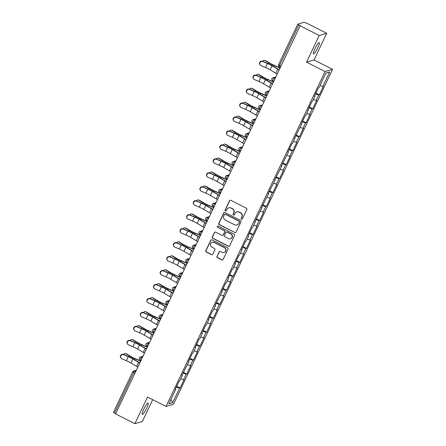 <?xml version="1.0" encoding="UTF-8"?>
<svg xmlns="http://www.w3.org/2000/svg" width="446" height="446" viewBox="0 0 446 446"><rect width="100%" height="100%" fill="white"/><g stroke="black" fill="none" stroke-linecap="round" stroke-linejoin="round"><path stroke-width="0.67" d="M241.492 219.153A0.691 0.669 -106.3 0 0 242.39 218.847L246.822 209.514A0.987 0.959 -106.3 0 0 246.376 208.198L230.805 200.293A0.987 0.959 -106.3 0 0 229.523 200.733L225.091 210.066A0.691 0.669 -106.3 0 0 225.888 211.036A0.691 0.669 -106.3 0 0 226.3 210.679L226.875 209.475A3.15 3.066 -106.3 0 1 230.978 208.07L232.277 208.728A3.15 3.066 -106.3 0 1 233.71 212.943L233.135 214.152A0.691 0.669 -106.3 0 0 233.933 215.117A0.691 0.669 -106.3 0 0 234.345 214.766L234.919 213.556A3.15 3.066 -106.3 0 1 239.023 212.151L240.322 212.809A3.15 3.066 -106.3 0 1 241.754 217.024L241.18 218.233A0.691 0.669 -106.3 0 0 241.492 219.153M236.804 211.939L237.021 211.878A3.15 3.066 -106.3 0 1 239.24 212.084L240.539 212.748A3.15 3.066 -106.3 0 1 241.972 216.962L241.398 218.166A0.691 0.669 -106.3 0 0 242.089 219.159M230.22 200.204A0.987 0.959 -106.3 0 0 229.74 200.672L225.308 210.005A0.691 0.669 -106.3 0 0 225.994 210.991M228.753 207.858L228.976 207.791A3.15 3.066 -106.3 0 1 231.195 208.003L232.494 208.661A3.15 3.066 -106.3 0 1 233.927 212.876L233.353 214.086A0.691 0.669 -106.3 0 0 234.038 215.078M143.807 409.144A6.417 1.07 -63.1 0 1 148.105 403.011A6.417 1.07 -63.1 0 1 146.6 408.324A6.417 1.07 -63.1 0 1 142.302 414.451A6.417 1.07 -63.1 0 1 143.807 409.144M314.971 48.67A6.417 1.07 -63.1 0 1 319.269 42.537A6.417 1.07 -63.1 0 1 317.764 47.85A6.417 1.07 -63.1 0 1 313.466 53.977A6.417 1.07 -63.1 0 1 314.971 48.67M217.012 256.355A0.987 0.959 -106.3 0 0 217.458 257.676L221.829 259.89A0.987 0.959 -106.3 0 0 223.111 259.455L228.034 249.085A0.987 0.959 -106.3 0 0 227.583 247.77L212.012 239.87A0.987 0.959 -106.3 0 0 210.729 240.305L205.807 250.674A0.987 0.959 -106.3 0 0 206.258 251.99L211.532 254.666A0.987 0.959 -106.3 0 0 212.814 254.226L214.922 249.793A0.987 0.959 -106.3 0 0 214.476 248.472L211.856 247.145A2.631 2.564 -106.3 0 1 212.229 242.273A2.631 2.564 -106.3 0 1 214.091 242.446L224.344 247.647A2.631 2.564 -106.3 0 1 223.964 252.525A2.631 2.564 -106.3 0 1 222.108 252.347L220.402 251.483A0.987 0.959 -106.3 0 0 219.12 251.923L217.23 256.294A0.987 0.959 -106.3 0 0 217.676 257.61L222.047 259.828A0.987 0.959 -106.3 0 0 222.632 259.918M306.553 62.15L314.029 59.959L326.695 33.288L319.213 35.485L306.553 62.15L325.062 71.544L166.051 406.423L147.542 397.029L134.876 423.7L115.575 413.905L300.242 25.595L298.831 24.876L279.581 65.417L280.763 66.019M319.213 35.485L299.913 25.69M234.802 232.572A0.987 0.959 -106.3 0 0 236.085 232.132L241.007 221.768A0.987 0.959 -106.3 0 0 240.556 220.452L224.985 212.547A0.987 0.959 -106.3 0 0 223.702 212.987L218.78 223.351A0.987 0.959 -106.3 0 0 219.226 224.672L235.02 232.511A0.987 0.959 -106.3 0 0 235.605 232.6M234.518 235.427L229.595 245.791A0.987 0.959 -106.3 0 1 228.313 246.231L212.742 238.331A0.987 0.959 -106.3 0 1 212.296 237.01L214.398 232.578A0.987 0.959 -106.3 0 1 215.68 232.137L221.996 235.343A0.987 0.959 -106.3 0 0 223.279 234.903L224.678 231.959A0.987 0.959 -106.3 0 0 224.232 230.643L217.654 227.304A0.691 0.669 -106.3 0 1 217.754 226.033A0.691 0.669 -106.3 0 1 218.239 226.077L234.072 234.111A0.987 0.959 -106.3 0 1 234.518 235.427M325.062 71.544L332.543 69.353L173.527 404.232L166.051 406.423M176.716 386.269L180.134 388.003L184.17 379.501L183.607 379.669L180.803 378.693M180.134 388.003L179.571 388.171L172.663 402.71L168.872 403.825L175.774 389.286L175.206 389.447L179.247 380.945L179.81 380.784L182.403 375.32L181.84 375.487L189.032 361.36L188.468 361.528L192.505 353.026L193.068 352.858L195.66 347.401L195.097 347.568L199.133 339.066L199.696 338.899L202.289 333.441L201.726 333.608L205.762 325.106L206.331 324.939L208.918 319.481L208.354 319.643L212.391 311.141L212.959 310.979L215.552 305.516L214.983 305.683L222.18 291.556L221.612 291.723L225.648 283.221L226.217 283.054L228.809 277.596L228.24 277.763L232.277 269.261L232.845 269.094L235.438 263.636L234.869 263.803L238.905 255.302L239.474 255.134L242.066 249.676L241.498 249.844L245.534 241.342L246.103 241.175L248.695 235.717L248.127 235.878L252.163 227.376L252.731 227.215L255.324 221.751L254.755 221.918L261.953 207.791L261.384 207.959L268.581 193.832L268.013 193.999L275.21 179.872L274.641 180.039L281.839 165.912L281.275 166.079L288.467 151.952L287.904 152.114L291.94 143.612L292.504 143.45L295.096 137.987L294.533 138.154L301.725 124.027L301.162 124.194L305.198 115.692L305.766 115.525L308.359 110.067L307.79 110.234L311.826 101.733L312.395 101.565L314.988 96.107L314.419 96.275L318.455 87.773L319.024 87.606L325.926 73.06L329.722 71.951L322.815 86.491L320.016 85.515M315.93 93.091L319.347 94.825L323.383 86.323L322.815 86.491M319.347 94.825L318.778 94.992L316.186 100.45L313.387 99.475M309.301 107.057L312.718 108.791L316.755 100.289L316.186 100.45M312.718 108.791L312.15 108.952L309.557 114.416L306.759 113.435M302.672 121.017L306.09 122.75L310.126 114.248L309.557 114.416M306.09 122.75L305.521 122.918L302.929 128.376L300.125 127.4M296.044 134.976L299.461 136.71L303.497 128.208L302.929 128.376M299.461 136.71L298.892 136.877L296.3 142.335L293.496 141.36M289.409 148.936L292.827 150.67L296.869 142.168L296.3 142.335M292.827 150.67L292.264 150.837L289.671 156.295L286.867 155.32M282.781 162.896L286.198 164.63L290.24 156.128L289.671 156.295M286.198 164.63L285.635 164.797L283.043 170.255L280.239 169.279M276.152 176.856L279.57 178.59L283.606 170.093L283.043 170.255M279.57 178.59L279.006 178.757L276.414 184.22L273.61 183.239M269.523 190.821L272.941 192.555L276.977 184.053L276.414 184.22M272.941 192.555L272.378 192.717L269.785 198.18L266.981 197.199M262.895 204.781L266.312 206.515L270.348 198.013L269.785 198.18M266.312 206.515L265.749 206.682L263.157 212.14L260.353 211.164M256.266 218.741L259.683 220.475L263.72 211.973L263.157 212.14M259.683 220.475L259.115 220.642L256.528 226.1L253.724 225.124M249.637 232.7L253.055 234.434L257.091 225.932L256.528 226.1M253.055 234.434L252.486 234.602L249.894 240.06L247.095 239.084M243.009 246.66L246.426 248.394L250.462 239.892L249.894 240.06M246.426 248.394L245.857 248.561L243.265 254.019L240.466 253.044M236.38 260.62L239.797 262.36L243.834 253.858L243.265 254.019M239.797 262.36L239.229 262.521L236.636 267.985L233.838 267.003M229.751 274.585L233.169 276.319L237.205 267.817L236.636 267.985M233.169 276.319L232.6 276.487L230.008 281.944L227.209 280.969M223.123 288.545L226.54 290.279L230.576 281.777L230.008 281.944M226.54 290.279L225.971 290.446L223.379 295.904L220.58 294.929M216.494 302.505L219.911 304.239L223.948 295.737L223.379 295.904M219.911 304.239L219.343 304.406L216.75 309.864L213.952 308.888M209.865 316.465L213.283 318.199L217.319 309.697L216.75 309.864M213.283 318.199L212.714 318.366L210.122 323.824L207.323 322.848M203.237 330.425L206.654 332.158L210.69 323.657L210.122 323.824M206.654 332.158L206.085 332.326L203.493 337.784L200.689 336.808M196.602 344.384L200.025 346.124L204.062 337.622L203.493 337.784M200.025 346.124L199.457 346.286L196.864 351.749L194.06 350.768M189.974 358.35L193.391 360.084L197.433 351.582L196.864 351.749M193.391 360.084L192.828 360.251L190.236 365.709L187.431 364.733M183.345 372.31L186.762 374.043L190.804 365.542L190.236 365.709M186.762 374.043L186.199 374.211L183.607 379.669M182.046 375.047L182.403 375.32M186.199 374.211L182.977 373.085M188.675 361.087L189.032 361.36M192.828 360.251L189.606 359.125M195.303 347.127L195.66 347.401M199.457 346.286L196.234 345.165M201.932 333.162L202.289 333.441M206.085 332.326L202.863 331.205M208.561 319.202L208.918 319.481M212.714 318.366L209.492 317.245M215.189 305.242L215.552 305.516M219.343 304.406L216.12 303.28M221.824 291.283L222.18 291.556M225.971 290.446L222.755 289.32M228.452 277.323L228.809 277.596M232.6 276.487L229.383 275.36M235.081 263.363L235.438 263.636M239.229 262.521L236.012 261.401M241.71 249.398L242.066 249.676M245.857 248.561L242.641 247.441M248.338 235.438L248.695 235.717M252.486 234.602L249.269 233.481M254.967 221.478L255.324 221.751M259.115 220.642L255.898 219.516M261.596 207.518L261.953 207.791M265.749 206.682L262.527 205.556M268.224 193.558L268.581 193.832M272.378 192.717L269.155 191.596M274.853 179.599L275.21 179.872M279.006 178.757L275.784 177.636M281.482 165.633L281.839 165.912M285.635 164.797L282.413 163.676M288.11 151.673L288.467 151.952M292.264 150.837L289.041 149.717M294.739 137.714L295.096 137.987M298.892 136.877L295.67 135.751M301.368 123.754L301.725 124.027M305.521 122.918L302.299 121.791M307.996 109.794L308.359 110.067M312.15 108.952L308.927 107.832M314.631 95.834L314.988 96.107M318.778 94.992L315.556 93.872M326.695 33.288L307.389 23.493L304.005 22.3L297.833 24.112L298.831 24.876M329.722 71.951L325.836 73.255M134.876 423.7L142.358 421.509L152.727 399.666M115.676 413.693L113.496 412.327M314.029 59.959L332.543 69.353M175.417 389.007L175.774 389.286M179.571 388.171L176.348 387.05M172.663 402.71L170.946 399.454M224.399 212.458A0.987 0.959 -106.3 0 0 223.92 212.926L218.997 223.29A0.987 0.959 -106.3 0 0 219.449 224.606L235.02 232.511M239.335 222.119A0.691 0.669 -106.3 0 0 239.023 221.199L225.353 214.258A0.691 0.669 -106.3 0 0 224.455 214.571L223.847 215.842A3.15 3.066 -106.3 0 0 225.286 220.056L234.629 224.801A3.15 3.066 -106.3 0 0 238.733 223.396L239.552 222.058A0.691 0.669 -106.3 0 0 239.24 221.132L239.023 221.199M224.868 214.214L225.085 214.152A0.691 0.669 -106.3 0 1 225.57 214.197L239.24 221.132M236.848 225.013L237.066 224.946A3.15 3.066 -106.3 0 0 238.95 223.329L238.733 223.396M239.552 222.058L238.95 223.329M215.1 232.048A0.987 0.959 -106.3 0 0 214.621 232.511L212.513 236.949A0.987 0.959 -106.3 0 0 212.959 238.264L228.536 246.17A0.987 0.959 -106.3 0 0 229.116 246.259M222.693 235.41L222.911 235.343A0.987 0.959 -106.3 0 0 223.496 234.841L224.895 231.898A0.987 0.959 -106.3 0 0 224.45 230.576L217.654 227.304M217.865 226.005A0.691 0.669 -106.3 0 0 217.871 227.243M228.553 238.666A2.631 2.564 -106.3 0 0 232.227 236.558A2.631 2.564 -106.3 0 0 230.783 233.966L227.17 232.137A0.987 0.959 -106.3 0 0 225.888 232.572L224.494 235.516A0.987 0.959 -106.3 0 0 224.94 236.837L228.553 238.666M230.409 238.844L230.627 238.777A2.631 2.564 -106.3 0 0 231 233.905L230.783 233.966M226.479 232.071L226.696 232.004A0.987 0.959 -106.3 0 1 227.388 232.071L231 233.905M219.817 251.393A0.987 0.959 -106.3 0 0 219.337 251.856L217.23 256.294M223.964 252.525L224.182 252.464A2.631 2.564 -106.3 0 0 224.561 247.586L224.344 247.647M212.229 242.273L212.452 242.206A2.631 2.564 -106.3 0 1 214.309 242.384L224.561 247.586M211.426 239.775A0.987 0.959 -106.3 0 0 210.947 240.243L206.024 250.607A0.987 0.959 -106.3 0 0 206.476 251.923L211.75 254.605A0.987 0.959 -106.3 0 0 212.335 254.694M279.809 68.021L274.1 65.512A8.022 1.227 -154.6 0 1 271.525 64.291A8.022 1.227 -154.6 0 1 268.721 62.735L265.136 60.544A2.258 1.834 -77.1 0 0 264.684 60.361L265.426 60.528A2.258 1.834 102.9 0 1 265.877 60.717L269.462 62.908A6.718 1.026 25.4 0 0 271.809 64.207A6.718 1.026 25.4 0 0 273.967 65.228L279.898 67.837M264.684 60.361A2.258 1.834 -77.1 0 0 262.761 61.28M260.13 64.893L259.906 64.57A2.258 2.152 -35.1 0 1 262.705 61.258L262.934 61.581A2.258 2.152 144.9 0 0 260.13 64.893A2.258 2.152 144.9 0 0 261.022 65.607L265.532 67.524A6.718 1.026 -154.6 0 1 268.152 68.745A6.718 1.026 -154.6 0 1 270.125 69.821L275.851 73.194A8.022 1.227 25.4 0 0 277.038 73.863M262.934 61.581L267.444 63.499A6.718 1.026 -154.6 0 1 270.064 64.72A6.718 1.026 -154.6 0 1 272.038 65.796L277.763 69.163A8.022 1.227 25.4 0 0 278.951 69.832M279.04 69.643A6.718 1.026 -154.6 0 1 278.432 69.292L272.707 65.919A8.022 1.227 25.4 0 0 270.348 64.637A8.022 1.227 25.4 0 0 267.221 63.176L262.705 61.258M273.181 81.98L267.472 79.472A8.022 1.227 -154.6 0 1 264.896 78.251A8.022 1.227 -154.6 0 1 262.092 76.695L258.507 74.51A2.258 1.834 -77.1 0 0 258.056 74.32L258.797 74.493A2.258 1.834 102.9 0 1 259.249 74.677L262.833 76.868A6.718 1.026 25.4 0 0 265.18 78.167A6.718 1.026 25.4 0 0 267.338 79.187L273.27 81.796M258.056 74.32A2.258 1.834 -77.1 0 0 256.132 75.24M266.552 95.94L260.843 93.431A8.022 1.227 -154.6 0 1 258.267 92.21A8.022 1.227 -154.6 0 1 255.463 90.661L251.879 88.47A2.258 1.834 -77.1 0 0 251.427 88.28L252.168 88.453A2.258 1.834 102.9 0 1 252.62 88.637L256.199 90.828A6.718 1.026 25.4 0 0 258.552 92.127A6.718 1.026 25.4 0 0 260.709 93.147L266.641 95.756M251.427 88.28A2.258 1.834 -77.1 0 0 249.504 89.206M259.923 109.9L254.214 107.391A8.022 1.227 -154.6 0 1 251.639 106.17A8.022 1.227 -154.6 0 1 248.835 104.62L245.25 102.429A2.258 1.834 -77.1 0 0 244.798 102.246L245.54 102.413A2.258 1.834 102.9 0 1 245.991 102.597L249.57 104.788A6.718 1.026 25.4 0 0 251.923 106.087A6.718 1.026 25.4 0 0 254.081 107.112L260.012 109.716M244.798 102.246A2.258 1.834 -77.1 0 0 242.875 103.165M253.295 123.865L247.586 121.351A8.022 1.227 -154.6 0 1 245.01 120.136A8.022 1.227 -154.6 0 1 242.206 118.58L238.621 116.389A2.258 1.834 -77.1 0 0 238.17 116.205L238.905 116.373A2.258 1.834 102.9 0 1 239.363 116.557L242.942 118.748A6.718 1.026 25.4 0 0 245.294 120.052A6.718 1.026 25.4 0 0 247.452 121.072L253.384 123.681M238.17 116.205A2.258 1.834 -77.1 0 0 236.241 117.125M246.666 137.825L240.957 135.311A8.022 1.227 -154.6 0 1 238.381 134.095A8.022 1.227 -154.6 0 1 235.577 132.54L231.992 130.349A2.258 1.834 -77.1 0 0 231.541 130.165L232.277 130.332A2.258 1.834 102.9 0 1 232.734 130.522L236.313 132.707A6.718 1.026 25.4 0 0 238.666 134.012A6.718 1.026 25.4 0 0 240.823 135.032L246.755 137.641M231.541 130.165A2.258 1.834 -77.1 0 0 229.612 131.085M253.501 78.853L253.278 78.529A2.258 2.152 -35.1 0 1 256.076 75.218L256.305 75.541A2.258 2.152 144.9 0 0 253.501 78.853A2.258 2.152 144.9 0 0 254.393 79.566L258.903 81.484A6.718 1.026 -154.6 0 1 261.523 82.705A6.718 1.026 -154.6 0 1 263.497 83.781L269.222 87.154A8.022 1.227 25.4 0 0 270.41 87.823M256.305 75.541L260.815 77.459A6.718 1.026 -154.6 0 1 263.435 78.68A6.718 1.026 -154.6 0 1 265.409 79.756L271.135 83.129A8.022 1.227 25.4 0 0 272.322 83.798M272.411 83.603A6.718 1.026 -154.6 0 1 271.804 83.251L266.078 79.879A8.022 1.227 25.4 0 0 263.72 78.596A8.022 1.227 25.4 0 0 260.592 77.136L256.076 75.218M246.872 92.813L246.649 92.495A2.258 2.152 -35.1 0 1 249.448 89.183L249.676 89.501A2.258 2.152 144.9 0 0 246.872 92.813A2.258 2.152 144.9 0 0 247.764 93.526L252.274 95.444A6.718 1.026 -154.6 0 1 254.895 96.665A6.718 1.026 -154.6 0 1 256.868 97.741L262.594 101.114A8.022 1.227 25.4 0 0 263.781 101.783M249.676 89.501L254.187 91.419A6.718 1.026 -154.6 0 1 256.807 92.64A6.718 1.026 -154.6 0 1 258.78 93.716L264.506 97.089A8.022 1.227 25.4 0 0 265.693 97.758M265.783 97.562A6.718 1.026 -154.6 0 1 265.175 97.211L259.449 93.838A8.022 1.227 25.4 0 0 257.091 92.556A8.022 1.227 25.4 0 0 253.964 91.101L249.448 89.183M240.243 106.772L240.02 106.455A2.258 2.152 -35.1 0 1 242.819 103.143L243.048 103.461A2.258 2.152 144.9 0 0 240.243 106.772A2.258 2.152 144.9 0 0 241.135 107.492L245.646 109.404A6.718 1.026 -154.6 0 1 248.266 110.63A6.718 1.026 -154.6 0 1 250.239 111.701L255.965 115.074A8.022 1.227 25.4 0 0 257.152 115.743M243.048 103.461L247.558 105.379A6.718 1.026 -154.6 0 1 250.178 106.6A6.718 1.026 -154.6 0 1 252.152 107.676L257.877 111.048A8.022 1.227 25.4 0 0 259.065 111.717M259.154 111.522A6.718 1.026 -154.6 0 1 258.541 111.171L252.815 107.804A8.022 1.227 25.4 0 0 250.462 106.516A8.022 1.227 25.4 0 0 247.329 105.061L242.819 103.143M233.615 120.732L233.392 120.414A2.258 2.152 -35.1 0 1 236.19 117.103L236.413 117.421A2.258 2.152 144.9 0 0 233.615 120.732A2.258 2.152 144.9 0 0 234.501 121.451L239.017 123.369A6.718 1.026 -154.6 0 1 241.637 124.59A6.718 1.026 -154.6 0 1 243.611 125.666L249.336 129.033A8.022 1.227 25.4 0 0 250.524 129.708M236.413 117.421L240.929 119.338A6.718 1.026 -154.6 0 1 243.549 120.559A6.718 1.026 -154.6 0 1 245.523 121.635L251.249 125.008A8.022 1.227 25.4 0 0 252.436 125.677M252.525 125.482A6.718 1.026 -154.6 0 1 251.912 125.136L246.186 121.764A8.022 1.227 25.4 0 0 243.834 120.476A8.022 1.227 25.4 0 0 240.701 119.021L236.19 117.103M226.986 134.692L226.763 134.374A2.258 2.152 -35.1 0 1 229.562 131.063L229.785 131.386A2.258 2.152 144.9 0 0 226.986 134.692A2.258 2.152 144.9 0 0 227.873 135.411L232.388 137.329A6.718 1.026 -154.6 0 1 235.009 138.55A6.718 1.026 -154.6 0 1 236.982 139.626L242.708 142.999A8.022 1.227 25.4 0 0 243.895 143.668M229.785 131.386L234.301 133.298A6.718 1.026 -154.6 0 1 236.921 134.525A6.718 1.026 -154.6 0 1 238.894 135.595L244.62 138.968A8.022 1.227 25.4 0 0 245.807 139.637M245.897 139.447A6.718 1.026 -154.6 0 1 245.283 139.096L239.558 135.723A8.022 1.227 25.4 0 0 237.205 134.441A8.022 1.227 25.4 0 0 234.072 132.98L229.562 131.063M240.037 151.785L234.328 149.276A8.022 1.227 -154.6 0 1 231.753 148.055A8.022 1.227 -154.6 0 1 228.949 146.5L225.364 144.309A2.258 1.834 -77.1 0 0 224.912 144.125L225.648 144.298A2.258 1.834 102.9 0 1 226.105 144.482L229.684 146.673A6.718 1.026 25.4 0 0 232.037 147.972A6.718 1.026 25.4 0 0 234.195 148.992L240.126 151.601M224.912 144.125A2.258 1.834 -77.1 0 0 222.983 145.045M220.357 148.657L220.129 148.334A2.258 2.152 -35.1 0 1 222.933 145.022L223.156 145.346A2.258 2.152 144.9 0 0 220.357 148.657A2.258 2.152 144.9 0 0 221.244 149.371L225.76 151.289A6.718 1.026 -154.6 0 1 228.38 152.51A6.718 1.026 -154.6 0 1 230.353 153.586L236.079 156.959A8.022 1.227 25.4 0 0 237.261 157.628M223.156 145.346L227.672 147.264A6.718 1.026 -154.6 0 1 230.292 148.485A6.718 1.026 -154.6 0 1 232.266 149.561L237.991 152.928A8.022 1.227 25.4 0 0 239.173 153.602M239.268 153.407A6.718 1.026 -154.6 0 1 238.655 153.056L232.929 149.683A8.022 1.227 25.4 0 0 230.576 148.401A8.022 1.227 25.4 0 0 227.443 146.94L222.933 145.022M233.409 165.745L227.7 163.236A8.022 1.227 -154.6 0 1 225.124 162.015A8.022 1.227 -154.6 0 1 222.314 160.46L218.735 158.274A2.258 1.834 -77.1 0 0 218.284 158.085L219.019 158.258A2.258 1.834 102.9 0 1 219.471 158.441L223.056 160.632A6.718 1.026 25.4 0 0 225.408 161.931A6.718 1.026 25.4 0 0 227.566 162.952L233.498 165.561M218.284 158.085A2.258 1.834 -77.1 0 0 216.355 159.005M213.729 162.617L213.5 162.294A2.258 2.152 -35.1 0 1 216.304 158.982L216.527 159.306A2.258 2.152 144.9 0 0 213.729 162.617A2.258 2.152 144.9 0 0 214.615 163.331L219.131 165.249A6.718 1.026 -154.6 0 1 221.751 166.47A6.718 1.026 -154.6 0 1 223.725 167.545L229.45 170.918A8.022 1.227 25.4 0 0 230.632 171.587M216.527 159.306L221.043 161.223A6.718 1.026 -154.6 0 1 223.663 162.444A6.718 1.026 -154.6 0 1 225.637 163.52L231.363 166.893A8.022 1.227 25.4 0 0 232.544 167.562M232.639 167.367A6.718 1.026 -154.6 0 1 232.026 167.016L226.3 163.643A8.022 1.227 25.4 0 0 223.948 162.361A8.022 1.227 25.4 0 0 220.815 160.9L216.304 158.982M226.78 179.705L221.071 177.196A8.022 1.227 -154.6 0 1 218.495 175.975A8.022 1.227 -154.6 0 1 215.686 174.425L212.106 172.234A2.258 1.834 -77.1 0 0 211.655 172.044L212.391 172.217A2.258 1.834 102.9 0 1 212.842 172.401L216.427 174.592A6.718 1.026 25.4 0 0 218.78 175.891A6.718 1.026 25.4 0 0 220.937 176.911L226.869 179.521M211.655 172.044A2.258 1.834 -77.1 0 0 209.726 172.97M207.1 176.577L206.872 176.259A2.258 2.152 -35.1 0 1 209.676 172.948L209.899 173.265A2.258 2.152 144.9 0 0 207.1 176.577A2.258 2.152 144.9 0 0 207.987 177.291L212.497 179.208A6.718 1.026 -154.6 0 1 215.123 180.429A6.718 1.026 -154.6 0 1 217.096 181.505L222.822 184.878A8.022 1.227 25.4 0 0 224.004 185.547M209.899 173.265L214.409 175.183A6.718 1.026 -154.6 0 1 217.035 176.404A6.718 1.026 -154.6 0 1 219.008 177.48L224.734 180.853A8.022 1.227 25.4 0 0 225.916 181.522M226.01 181.327A6.718 1.026 -154.6 0 1 225.397 180.976L219.672 177.603A8.022 1.227 25.4 0 0 217.319 176.321A8.022 1.227 25.4 0 0 214.186 174.865L209.676 172.948M220.151 193.664L214.442 191.156A8.022 1.227 -154.6 0 1 211.867 189.935A8.022 1.227 -154.6 0 1 209.057 188.385L205.478 186.194A2.258 1.834 -77.1 0 0 205.026 186.01L205.762 186.177A2.258 1.834 102.9 0 1 206.214 186.361L209.798 188.552A6.718 1.026 25.4 0 0 212.145 189.851A6.718 1.026 25.4 0 0 214.309 190.877L220.24 193.48M205.026 186.01A2.258 1.834 -77.1 0 0 203.097 186.93M200.471 190.537L200.243 190.219A2.258 2.152 -35.1 0 1 203.047 186.907L203.27 187.225A2.258 2.152 144.9 0 0 200.471 190.537A2.258 2.152 144.9 0 0 201.358 191.256L205.868 193.174A6.718 1.026 -154.6 0 1 208.494 194.395A6.718 1.026 -154.6 0 1 210.467 195.465L216.193 198.838A8.022 1.227 25.4 0 0 217.375 199.507M203.27 187.225L207.78 189.143A6.718 1.026 -154.6 0 1 210.406 190.364A6.718 1.026 -154.6 0 1 212.38 191.44L218.105 194.813A8.022 1.227 25.4 0 0 219.287 195.482M219.382 195.287A6.718 1.026 -154.6 0 1 218.769 194.935L213.043 191.568A8.022 1.227 25.4 0 0 210.685 190.28A8.022 1.227 25.4 0 0 207.557 188.825L203.047 186.907M213.523 207.63L207.814 205.115A8.022 1.227 -154.6 0 1 205.238 203.9A8.022 1.227 -154.6 0 1 202.428 202.345L198.849 200.154A2.258 1.834 -77.1 0 0 198.392 199.97L199.133 200.137A2.258 1.834 102.9 0 1 199.585 200.321L203.17 202.512A6.718 1.026 25.4 0 0 205.517 203.816A6.718 1.026 25.4 0 0 207.674 204.837L213.606 207.446M198.392 199.97A2.258 1.834 -77.1 0 0 196.469 200.89M193.843 204.497L193.614 204.179A2.258 2.152 -35.1 0 1 196.418 200.867L196.641 201.185A2.258 2.152 144.9 0 0 193.843 204.497A2.258 2.152 144.9 0 0 194.729 205.216L199.239 207.134A6.718 1.026 -154.6 0 1 201.865 208.354A6.718 1.026 -154.6 0 1 203.833 209.43L209.559 212.798A8.022 1.227 25.4 0 0 210.746 213.472M196.641 201.185L201.152 203.103A6.718 1.026 -154.6 0 1 203.777 204.324A6.718 1.026 -154.6 0 1 205.745 205.4L211.471 208.773A8.022 1.227 25.4 0 0 212.658 209.442M212.753 209.246A6.718 1.026 -154.6 0 1 212.14 208.901L206.414 205.528A8.022 1.227 25.4 0 0 204.056 204.246A8.022 1.227 25.4 0 0 200.929 202.785L196.418 200.867M206.894 221.59L201.185 219.075A8.022 1.227 -154.6 0 1 198.609 217.86A8.022 1.227 -154.6 0 1 195.8 216.304L192.22 214.113A2.258 1.834 -77.1 0 0 191.763 213.929L192.505 214.097A2.258 1.834 102.9 0 1 192.956 214.286L196.541 216.472A6.718 1.026 25.4 0 0 198.888 217.776A6.718 1.026 25.4 0 0 201.046 218.796L206.977 221.406M191.763 213.929A2.258 1.834 -77.1 0 0 189.84 214.849M187.214 218.456L186.985 218.139A2.258 2.152 -35.1 0 1 189.79 214.827L190.013 215.15A2.258 2.152 144.9 0 0 187.214 218.456A2.258 2.152 144.9 0 0 188.1 219.176L192.611 221.093A6.718 1.026 -154.6 0 1 195.231 222.314A6.718 1.026 -154.6 0 1 197.204 223.39L202.93 226.763A8.022 1.227 25.4 0 0 204.117 227.432M190.013 215.15L194.523 217.063A6.718 1.026 -154.6 0 1 197.143 218.289A6.718 1.026 -154.6 0 1 199.117 219.36L204.842 222.732A8.022 1.227 25.4 0 0 206.03 223.401M206.124 223.212A6.718 1.026 -154.6 0 1 205.511 222.861L199.786 219.488A8.022 1.227 25.4 0 0 197.427 218.205A8.022 1.227 25.4 0 0 194.3 216.745L189.79 214.827M200.265 235.549L194.556 233.041A8.022 1.227 -154.6 0 1 191.975 231.82A8.022 1.227 -154.6 0 1 189.171 230.264L185.586 228.073A2.258 1.834 -77.1 0 0 185.135 227.889L185.876 228.062A2.258 1.834 102.9 0 1 186.328 228.246L189.912 230.437A6.718 1.026 25.4 0 0 192.259 231.736A6.718 1.026 25.4 0 0 194.417 232.756L200.349 235.365M185.135 227.889A2.258 1.834 -77.1 0 0 183.211 228.809M180.58 232.422L180.357 232.098A2.258 2.152 -35.1 0 1 183.161 228.787L183.384 229.11A2.258 2.152 144.9 0 0 180.58 232.422A2.258 2.152 144.9 0 0 181.472 233.135L185.982 235.053A6.718 1.026 -154.6 0 1 188.602 236.274A6.718 1.026 -154.6 0 1 190.576 237.35L196.301 240.723A8.022 1.227 25.4 0 0 197.489 241.392M183.384 229.11L187.894 231.028A6.718 1.026 -154.6 0 1 190.514 232.249A6.718 1.026 -154.6 0 1 192.488 233.325L198.214 236.692A8.022 1.227 25.4 0 0 199.401 237.367M199.496 237.172A6.718 1.026 -154.6 0 1 198.883 236.82L193.157 233.448A8.022 1.227 25.4 0 0 190.799 232.165A8.022 1.227 25.4 0 0 187.671 230.705L183.161 228.787M193.636 249.509L187.922 247A8.022 1.227 -154.6 0 1 185.346 245.779A8.022 1.227 -154.6 0 1 182.542 244.224L178.958 242.039A2.258 1.834 -77.1 0 0 178.506 241.849L179.247 242.022A2.258 1.834 102.9 0 1 179.699 242.206L183.284 244.397A6.718 1.026 25.4 0 0 185.631 245.696A6.718 1.026 25.4 0 0 187.788 246.716L193.72 249.325M178.506 241.849A2.258 1.834 -77.1 0 0 176.583 242.769M173.951 246.382L173.728 246.058A2.258 2.152 -35.1 0 1 176.527 242.747L176.755 243.07A2.258 2.152 144.9 0 0 173.951 246.382A2.258 2.152 144.9 0 0 174.843 247.095L179.353 249.013A6.718 1.026 -154.6 0 1 181.974 250.234A6.718 1.026 -154.6 0 1 183.947 251.31L189.673 254.683A8.022 1.227 25.4 0 0 190.86 255.352M176.755 243.07L181.266 244.988A6.718 1.026 -154.6 0 1 183.886 246.209A6.718 1.026 -154.6 0 1 185.859 247.285L191.585 250.658A8.022 1.227 25.4 0 0 192.772 251.327M192.862 251.131A6.718 1.026 -154.6 0 1 192.254 250.78L186.528 247.407A8.022 1.227 25.4 0 0 184.17 246.125A8.022 1.227 25.4 0 0 181.043 244.664L176.527 242.747M187.008 263.469L181.293 260.96A8.022 1.227 -154.6 0 1 178.718 259.739A8.022 1.227 -154.6 0 1 175.914 258.189L172.329 255.998A2.258 1.834 -77.1 0 0 171.877 255.814L172.619 255.982A2.258 1.834 102.9 0 1 173.07 256.166L176.655 258.357A6.718 1.026 25.4 0 0 179.002 259.656A6.718 1.026 25.4 0 0 181.16 260.676L187.091 263.285M171.877 255.814A2.258 1.834 -77.1 0 0 169.954 256.734M167.322 260.341L167.099 260.024A2.258 2.152 -35.1 0 1 169.898 256.712L170.127 257.03A2.258 2.152 144.9 0 0 167.322 260.341A2.258 2.152 144.9 0 0 168.214 261.055L172.725 262.973A6.718 1.026 -154.6 0 1 175.345 264.194A6.718 1.026 -154.6 0 1 177.318 265.27L183.044 268.643A8.022 1.227 25.4 0 0 184.231 269.312M170.127 257.03L174.637 258.948A6.718 1.026 -154.6 0 1 177.257 260.169A6.718 1.026 -154.6 0 1 179.231 261.245L184.956 264.617A8.022 1.227 25.4 0 0 186.144 265.286M186.233 265.091A6.718 1.026 -154.6 0 1 185.625 264.74L179.9 261.367A8.022 1.227 25.4 0 0 177.541 260.085A8.022 1.227 25.4 0 0 174.414 258.63L169.898 256.712M180.374 277.429L174.665 274.92A8.022 1.227 -154.6 0 1 172.089 273.699A8.022 1.227 -154.6 0 1 169.285 272.149L165.7 269.958A2.258 1.834 -77.1 0 0 165.249 269.774L165.99 269.942A2.258 1.834 102.9 0 1 166.442 270.125L170.026 272.316A6.718 1.026 25.4 0 0 172.373 273.615A6.718 1.026 25.4 0 0 174.531 274.641L180.463 277.25M165.249 269.774A2.258 1.834 -77.1 0 0 163.325 270.694M160.694 274.301L160.471 273.983A2.258 2.152 -35.1 0 1 163.269 270.672L163.498 270.99A2.258 2.152 144.9 0 0 160.694 274.301A2.258 2.152 144.9 0 0 161.586 275.02L166.096 276.938A6.718 1.026 -154.6 0 1 168.716 278.159A6.718 1.026 -154.6 0 1 170.69 279.229L176.415 282.602A8.022 1.227 25.4 0 0 177.603 283.271M163.498 270.99L168.008 272.907A6.718 1.026 -154.6 0 1 170.628 274.128A6.718 1.026 -154.6 0 1 172.602 275.204L178.328 278.577A8.022 1.227 25.4 0 0 179.515 279.246M179.604 279.051A6.718 1.026 -154.6 0 1 178.997 278.7L173.271 275.333A8.022 1.227 25.4 0 0 170.913 274.045A8.022 1.227 25.4 0 0 167.785 272.59L163.269 270.672M173.745 291.394L168.036 288.88A8.022 1.227 -154.6 0 1 165.46 287.664A8.022 1.227 -154.6 0 1 162.656 286.109L159.071 283.918A2.258 1.834 -77.1 0 0 158.62 283.734L159.361 283.901A2.258 1.834 102.9 0 1 159.813 284.085L163.398 286.276A6.718 1.026 25.4 0 0 165.745 287.581A6.718 1.026 25.4 0 0 167.902 288.601L173.834 291.21M158.62 283.734A2.258 1.834 -77.1 0 0 156.697 284.654M154.065 288.261L153.842 287.943A2.258 2.152 -35.1 0 1 156.641 284.632L156.869 284.949A2.258 2.152 144.9 0 0 154.065 288.261A2.258 2.152 144.9 0 0 154.957 288.98L159.467 290.898A6.718 1.026 -154.6 0 1 162.088 292.119A6.718 1.026 -154.6 0 1 164.061 293.195L169.787 296.562A8.022 1.227 25.4 0 0 170.974 297.237M156.869 284.949L161.38 286.867A6.718 1.026 -154.6 0 1 164 288.088A6.718 1.026 -154.6 0 1 165.973 289.164L171.699 292.537A8.022 1.227 25.4 0 0 172.886 293.206M172.976 293.016A6.718 1.026 -154.6 0 1 172.368 292.665L166.642 289.292A8.022 1.227 25.4 0 0 164.284 288.01A8.022 1.227 25.4 0 0 161.157 286.549L156.641 284.632M167.116 305.354L161.407 302.84A8.022 1.227 -154.6 0 1 158.832 301.624A8.022 1.227 -154.6 0 1 156.028 300.069L152.443 297.878A2.258 1.834 -77.1 0 0 151.991 297.694L152.733 297.861A2.258 1.834 102.9 0 1 153.184 298.051L156.763 300.236A6.718 1.026 25.4 0 0 159.116 301.541A6.718 1.026 25.4 0 0 161.274 302.561L167.205 305.17M151.991 297.694A2.258 1.834 -77.1 0 0 150.068 298.614M147.436 302.226L147.213 301.903A2.258 2.152 -35.1 0 1 150.012 298.591L150.241 298.915A2.258 2.152 144.9 0 0 147.436 302.226A2.258 2.152 144.9 0 0 148.328 302.94L152.839 304.858A6.718 1.026 -154.6 0 1 155.459 306.079A6.718 1.026 -154.6 0 1 157.432 307.155L163.158 310.527A8.022 1.227 25.4 0 0 164.345 311.197M150.241 298.915L154.751 300.833A6.718 1.026 -154.6 0 1 157.371 302.053A6.718 1.026 -154.6 0 1 159.345 303.124L165.07 306.497A8.022 1.227 25.4 0 0 166.258 307.166M166.347 306.976A6.718 1.026 -154.6 0 1 165.739 306.625L160.014 303.252A8.022 1.227 25.4 0 0 157.655 301.97A8.022 1.227 25.4 0 0 154.522 300.509L150.012 298.591M160.488 319.314L154.779 316.805A8.022 1.227 -154.6 0 1 152.203 315.584A8.022 1.227 -154.6 0 1 149.399 314.029L145.814 311.838A2.258 1.834 -77.1 0 0 145.363 311.654L146.104 311.826A2.258 1.834 102.9 0 1 146.556 312.01L150.135 314.201A6.718 1.026 25.4 0 0 152.487 315.5A6.718 1.026 25.4 0 0 154.645 316.521L160.577 319.13M145.363 311.654A2.258 1.834 -77.1 0 0 143.439 312.574M140.808 316.186L140.585 315.863A2.258 2.152 -35.1 0 1 143.383 312.551L143.612 312.875A2.258 2.152 144.9 0 0 140.808 316.186A2.258 2.152 144.9 0 0 141.7 316.9L146.21 318.818A6.718 1.026 -154.6 0 1 148.83 320.038A6.718 1.026 -154.6 0 1 150.804 321.114L156.529 324.487A8.022 1.227 25.4 0 0 157.717 325.156M143.612 312.875L148.122 314.792A6.718 1.026 -154.6 0 1 150.742 316.013A6.718 1.026 -154.6 0 1 152.716 317.089L158.441 320.457A8.022 1.227 25.4 0 0 159.629 321.131M159.718 320.936A6.718 1.026 -154.6 0 1 159.105 320.585L153.379 317.212A8.022 1.227 25.4 0 0 151.027 315.93A8.022 1.227 25.4 0 0 147.894 314.469L143.383 312.551M153.859 333.273L148.15 330.765A8.022 1.227 -154.6 0 1 145.574 329.544A8.022 1.227 -154.6 0 1 142.77 327.988L139.185 325.803A2.258 1.834 -77.1 0 0 138.734 325.613L139.47 325.786A2.258 1.834 102.9 0 1 139.927 325.97L143.506 328.161A6.718 1.026 25.4 0 0 145.859 329.46A6.718 1.026 25.4 0 0 148.016 330.48L153.948 333.09M138.734 325.613A2.258 1.834 -77.1 0 0 136.805 326.533M134.179 330.146L133.956 329.823A2.258 2.152 -35.1 0 1 136.755 326.511L136.978 326.834A2.258 2.152 144.9 0 0 134.179 330.146A2.258 2.152 144.9 0 0 135.066 330.86L139.581 332.777A6.718 1.026 -154.6 0 1 142.202 333.998A6.718 1.026 -154.6 0 1 144.175 335.074L149.901 338.447A8.022 1.227 25.4 0 0 151.088 339.116M136.978 326.834L141.494 328.752A6.718 1.026 -154.6 0 1 144.114 329.973A6.718 1.026 -154.6 0 1 146.087 331.049L151.813 334.422A8.022 1.227 25.4 0 0 153 335.091M153.09 334.896A6.718 1.026 -154.6 0 1 152.476 334.545L146.751 331.172A8.022 1.227 25.4 0 0 144.398 329.889A8.022 1.227 25.4 0 0 141.265 328.429L136.755 326.511M147.23 347.233L141.521 344.725A8.022 1.227 -154.6 0 1 138.946 343.504A8.022 1.227 -154.6 0 1 136.141 341.954L132.557 339.763A2.258 1.834 -77.1 0 0 132.105 339.579L132.841 339.746A2.258 1.834 102.9 0 1 133.298 339.93L136.877 342.121A6.718 1.026 25.4 0 0 139.23 343.42A6.718 1.026 25.4 0 0 141.388 344.44L147.319 347.049M132.105 339.579A2.258 1.834 -77.1 0 0 130.176 340.499M127.55 344.106L127.327 343.788A2.258 2.152 -35.1 0 1 130.126 340.476L130.349 340.794A2.258 2.152 144.9 0 0 127.55 344.106A2.258 2.152 144.9 0 0 128.437 344.819L132.953 346.737A6.718 1.026 -154.6 0 1 135.573 347.958A6.718 1.026 -154.6 0 1 137.546 349.034L143.272 352.407A8.022 1.227 25.4 0 0 144.459 353.076M130.349 340.794L134.865 342.712A6.718 1.026 -154.6 0 1 137.485 343.933A6.718 1.026 -154.6 0 1 139.459 345.009L145.184 348.382A8.022 1.227 25.4 0 0 146.372 349.051M146.461 348.856A6.718 1.026 -154.6 0 1 145.848 348.504L140.122 345.132A8.022 1.227 25.4 0 0 137.769 343.849A8.022 1.227 25.4 0 0 134.636 342.394L130.126 340.476M140.601 361.193L134.893 358.684A8.022 1.227 -154.6 0 1 132.317 357.463A8.022 1.227 -154.6 0 1 129.513 355.914L125.928 353.723A2.258 1.834 -77.1 0 0 125.477 353.539L126.212 353.706A2.258 1.834 102.9 0 1 126.67 353.89L130.249 356.081A6.718 1.026 25.4 0 0 132.601 357.385A6.718 1.026 25.4 0 0 134.759 358.406L140.691 361.015M125.477 353.539A2.258 1.834 -77.1 0 0 123.548 354.458M120.922 358.066L120.693 357.748A2.258 2.152 -35.1 0 1 123.497 354.436L123.72 354.754A2.258 2.152 144.9 0 0 120.922 358.066A2.258 2.152 144.9 0 0 121.808 358.785L126.324 360.702A6.718 1.026 -154.6 0 1 128.944 361.923A6.718 1.026 -154.6 0 1 130.918 362.999L136.643 366.367A8.022 1.227 25.4 0 0 137.825 367.036M123.72 354.754L128.236 356.672A6.718 1.026 -154.6 0 1 130.856 357.893A6.718 1.026 -154.6 0 1 132.83 358.969L138.555 362.342A8.022 1.227 25.4 0 0 139.737 363.011M139.832 362.815A6.718 1.026 -154.6 0 1 139.219 362.464L133.493 359.097A8.022 1.227 25.4 0 0 131.141 357.809A8.022 1.227 25.4 0 0 128.008 356.354L123.497 354.436M278.583 64.648L279.581 65.417L279.268 66.666M134.926 373.151L133.739 372.555L114.488 413.091M136.086 370.71L134.703 371.117L133.739 372.555L132.746 371.786A1.505 1.466 73.7 0 1 134.703 371.117L135.662 371.602M275.293 77.537L273.916 77.939L274.87 78.424M273.588 81.127L272.595 80.62L273.916 77.939A1.505 1.466 73.7 0 0 272.852 77.838A1.505 1.505 0 0 0 272.595 80.62L272.64 80.626M271.954 78.613A1.505 1.466 73.7 0 1 272.852 77.838L275.522 77.058M268.665 91.497L267.288 91.898L268.241 92.383M262.036 105.457L260.659 105.858L261.612 106.349M255.407 119.416L254.03 119.823L254.984 120.309M248.779 133.376L247.396 133.783L248.355 134.268M242.15 147.336L240.768 147.743L241.726 148.228M235.521 161.301L234.139 161.703L235.098 162.188M228.893 175.261L227.51 175.663L228.469 176.148M222.264 189.221L220.881 189.622L221.84 190.113M215.63 203.181L214.253 203.588L215.212 204.073M209.001 217.141L207.624 217.548L208.583 218.033M202.373 231.1L200.995 231.507L201.954 231.992M195.744 245.066L194.367 245.467L195.32 245.952M189.115 259.026L187.738 259.427L188.691 259.912M182.486 272.985L181.109 273.392L182.063 273.877M175.858 286.945L174.481 287.352L175.434 287.837M169.229 300.905L167.852 301.312L168.805 301.797M162.6 314.865L161.223 315.272L162.177 315.757M155.972 328.83L154.589 329.232L155.548 329.717M149.343 342.79L147.96 343.191L148.919 343.676M142.714 356.75L141.332 357.157L142.291 357.642M266.959 95.087L265.967 94.585L267.288 91.898A1.505 1.466 73.7 0 0 266.223 91.798A1.505 1.505 0 0 0 265.967 94.585L266.011 94.585M265.325 92.573A1.505 1.466 73.7 0 1 266.223 91.798L268.893 91.017M260.33 109.047L259.338 108.545L260.659 105.858A1.505 1.466 73.7 0 0 259.594 105.758A1.505 1.505 0 0 0 259.338 108.545L259.382 108.545M258.697 106.533A1.505 1.466 73.7 0 1 259.594 105.758L262.265 104.977M253.702 123.007L252.709 122.505L254.03 119.823A1.505 1.466 73.7 0 0 252.966 119.723A1.505 1.505 0 0 0 252.709 122.505L252.754 122.505M252.068 120.492A1.505 1.466 73.7 0 1 252.966 119.723L255.636 118.937M247.073 136.967L246.08 136.465L247.396 133.783A1.505 1.466 73.7 0 0 246.337 133.683A1.505 1.505 0 0 0 246.08 136.465L246.125 136.465M245.439 134.452A1.505 1.466 73.7 0 1 246.337 133.683L249.007 132.897M240.444 150.932L239.452 150.425L240.768 147.743A1.505 1.466 73.7 0 0 239.708 147.643A1.505 1.505 0 0 0 239.452 150.425L239.496 150.43M238.811 148.412A1.505 1.466 73.7 0 1 239.708 147.643L242.379 146.862M233.815 164.892L232.823 164.384L234.139 161.703A1.505 1.466 73.7 0 0 233.08 161.603A1.505 1.505 0 0 0 232.823 164.384L232.868 164.39M232.182 162.377A1.505 1.466 73.7 0 1 233.08 161.603L235.744 160.822M227.187 178.852L226.194 178.35L227.51 175.663A1.505 1.466 73.7 0 0 226.451 175.562A1.505 1.505 0 0 0 226.194 178.35L226.239 178.35M225.553 176.337A1.505 1.466 73.7 0 1 226.451 175.562L229.116 174.782M220.558 192.811L219.566 192.31L220.881 189.622A1.505 1.466 73.7 0 0 219.822 189.522A1.505 1.505 0 0 0 219.566 192.31L219.605 192.31M218.925 190.297A1.505 1.466 73.7 0 1 219.822 189.522L222.487 188.742M213.929 206.771L212.937 206.269L214.253 203.588A1.505 1.466 73.7 0 0 213.194 203.488A1.505 1.505 0 0 0 212.937 206.269L212.976 206.269M212.296 204.257A1.505 1.466 73.7 0 1 213.194 203.488L215.858 202.701M207.301 220.731L206.308 220.229L207.624 217.548A1.505 1.466 73.7 0 0 206.565 217.447A1.505 1.505 0 0 0 206.308 220.229L206.347 220.229M205.667 218.217A1.505 1.466 73.7 0 1 206.565 217.447L209.23 216.661M200.667 234.696L199.68 234.189L200.995 231.507A1.505 1.466 73.7 0 0 199.936 231.407A1.505 1.505 0 0 0 199.68 234.189L199.719 234.195M199.033 232.176A1.505 1.466 73.7 0 1 199.936 231.407L202.601 230.627M194.038 248.656L193.051 248.154L194.367 245.467A1.505 1.466 73.7 0 0 193.308 245.367A1.505 1.505 0 0 0 193.051 248.154L193.09 248.154M192.404 246.142A1.505 1.466 73.7 0 1 193.308 245.367L195.972 244.586M187.409 262.616L186.417 262.114L187.738 259.427A1.505 1.466 73.7 0 0 186.679 259.327A1.505 1.505 0 0 0 186.417 262.114L186.461 262.114M185.776 260.102A1.505 1.466 73.7 0 1 186.679 259.327L189.344 258.546M180.781 276.576L179.788 276.074L181.109 273.392A1.505 1.466 73.7 0 0 180.045 273.286A1.505 1.505 0 0 0 179.788 276.074L179.833 276.074M179.147 274.061A1.505 1.466 73.7 0 1 180.045 273.286L182.715 272.506M174.152 290.536L173.16 290.034L174.481 287.352A1.505 1.466 73.7 0 0 173.416 287.252A1.505 1.505 0 0 0 173.16 290.034L173.204 290.034M172.518 288.021A1.505 1.466 73.7 0 1 173.416 287.252L176.086 286.466M167.523 304.495L166.531 303.994L167.852 301.312A1.505 1.466 73.7 0 0 166.787 301.212A1.505 1.505 0 0 0 166.531 303.994L166.575 303.994M165.89 301.981A1.505 1.466 73.7 0 1 166.787 301.212L169.458 300.426M160.895 318.461L159.902 317.953L161.223 315.272A1.505 1.466 73.7 0 0 160.159 315.171A1.505 1.505 0 0 0 159.902 317.953L159.947 317.959M159.261 315.941A1.505 1.466 73.7 0 1 160.159 315.171L162.829 314.391M154.266 332.421L153.273 331.919L154.589 329.232A1.505 1.466 73.7 0 0 153.53 329.131A1.505 1.505 0 0 0 153.273 331.919L153.318 331.919M152.632 329.906A1.505 1.466 73.7 0 1 153.53 329.131L156.2 328.351M147.637 346.38L146.645 345.879L147.96 343.191A1.505 1.466 73.7 0 0 146.901 343.091A1.505 1.505 0 0 0 146.645 345.879L146.689 345.879M146.004 343.866A1.505 1.466 73.7 0 1 146.901 343.091L149.572 342.311M141.008 360.34L140.016 359.838L141.332 357.157A1.505 1.466 73.7 0 0 140.273 357.056A1.505 1.505 0 0 0 140.016 359.838L140.061 359.838M139.375 357.826A1.505 1.466 73.7 0 1 140.273 357.056L142.937 356.27M268.286 63.644L268.721 62.735M265.877 60.717L265.136 60.544M273.643 66.471L274.1 65.512M272.038 65.796L270.125 69.821M267.444 63.499L265.532 67.524M277.763 69.163L275.851 73.194M261.657 77.61L262.092 76.695M259.249 74.677L258.507 74.51M267.015 80.436L267.472 79.472M255.028 91.569L255.463 90.661M252.62 88.637L251.879 88.47M260.386 94.396L260.843 93.431M248.4 105.529L248.835 104.62M245.991 102.597L245.25 102.429M253.757 108.356L254.214 107.391M241.771 119.489L242.206 118.58M239.363 116.557L238.621 116.389M247.129 122.316L247.586 121.351M235.142 133.449L235.577 132.54M232.734 130.522L231.992 130.349M240.5 136.275L240.957 135.311M265.409 79.756L263.497 83.781M260.815 77.459L258.903 81.484M271.135 83.129L269.222 87.154M258.78 93.716L256.868 97.741M254.187 91.419L252.274 95.444M264.506 97.089L262.594 101.114M252.152 107.676L250.239 111.701M247.558 105.379L245.646 109.404M257.877 111.048L255.965 115.074M245.523 121.635L243.611 125.666M240.929 119.338L239.017 123.369M251.249 125.008L249.336 129.033M238.894 135.595L236.982 139.626M234.301 133.298L232.388 137.329M244.62 138.968L242.708 142.999M228.514 147.409L228.949 146.5M226.105 144.482L225.364 144.309M233.871 150.235L234.328 149.276M232.266 149.561L230.353 153.586M227.672 147.264L225.76 151.289M237.991 152.928L236.079 156.959M221.885 161.374L222.314 160.46M219.471 158.441L218.735 158.274M227.243 164.2L227.7 163.236M225.637 163.52L223.725 167.545M221.043 161.223L219.131 165.249M231.363 166.893L229.45 170.918M215.256 175.334L215.686 174.425M212.842 172.401L212.106 172.234M220.614 178.16L221.071 177.196M219.008 177.48L217.096 181.505M214.409 175.183L212.497 179.208M224.734 180.853L222.822 184.878M208.628 189.294L209.057 188.385M206.214 186.361L205.478 186.194M213.985 192.12L214.442 191.156M212.38 191.44L210.467 195.465M207.78 189.143L205.868 193.174M218.105 194.813L216.193 198.838M201.999 203.253L202.428 202.345M199.585 200.321L198.849 200.154M207.357 206.08L207.814 205.115M205.745 205.4L203.833 209.43M201.152 203.103L199.239 207.134M211.471 208.773L209.559 212.798M195.37 217.213L195.8 216.304M192.956 214.286L192.22 214.113M200.728 220.04L201.185 219.075M199.117 219.36L197.204 223.39M194.523 217.063L192.611 221.093M204.842 222.732L202.93 226.763M188.742 231.173L189.171 230.264M186.328 228.246L185.586 228.073M194.094 233.999L194.556 233.041M192.488 233.325L190.576 237.35M187.894 231.028L185.982 235.053M198.214 236.692L196.301 240.723M182.113 245.138L182.542 244.224M179.699 242.206L178.958 242.039M187.465 247.965L187.922 247M185.859 247.285L183.947 251.31M181.266 244.988L179.353 249.013M191.585 250.658L189.673 254.683M175.484 259.098L175.914 258.189M173.07 256.166L172.329 255.998M180.836 261.925L181.293 260.96M179.231 261.245L177.318 265.27M174.637 258.948L172.725 262.973M184.956 264.617L183.044 268.643M168.85 273.058L169.285 272.149M166.442 270.125L165.7 269.958M174.208 275.884L174.665 274.92M172.602 275.204L170.69 279.229M168.008 272.907L166.096 276.938M178.328 278.577L176.415 282.602M162.221 287.018L162.656 286.109M159.813 284.085L159.071 283.918M167.579 289.844L168.036 288.88M165.973 289.164L164.061 293.195M161.38 286.867L159.467 290.898M171.699 292.537L169.787 296.562M155.593 300.978L156.028 300.069M153.184 298.051L152.443 297.878M160.95 303.804L161.407 302.84M159.345 303.124L157.432 307.155M154.751 300.833L152.839 304.858M165.07 306.497L163.158 310.527M148.964 314.943L149.399 314.029M146.556 312.01L145.814 311.838M154.322 317.764L154.779 316.805M152.716 317.089L150.804 321.114M148.122 314.792L146.21 318.818M158.441 320.457L156.529 324.487M142.335 328.903L142.77 327.988M139.927 325.97L139.185 325.803M147.693 331.729L148.15 330.765M146.087 331.049L144.175 335.074M141.494 328.752L139.581 332.777M151.813 334.422L149.901 338.447M135.707 342.863L136.141 341.954M133.298 339.93L132.557 339.763M141.064 345.689L141.521 344.725M139.459 345.009L137.546 349.034M134.865 342.712L132.953 346.737M145.184 348.382L143.272 352.407M129.078 356.822L129.513 355.914M126.67 353.89L125.928 353.723M134.436 359.649L134.893 358.684M132.83 358.969L130.918 362.999M128.236 356.672L126.324 360.702M138.555 362.342L136.643 366.367M297.8 24.134L278.549 64.676A1.505 1.505 0 0 0 279.224 66.66L280.216 67.168M136.309 370.23L133.644 371.016A1.505 1.505 0 0 0 132.707 371.813L113.457 412.355"/></g></svg>
